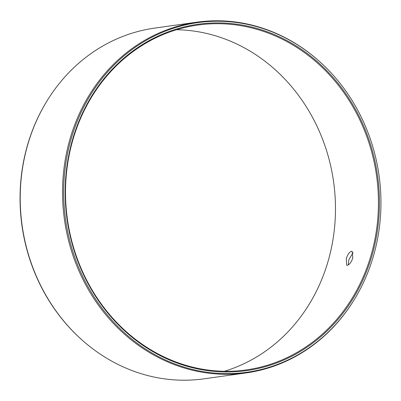 <?xml version="1.0" encoding="UTF-8"?>
<svg xmlns="http://www.w3.org/2000/svg" width="401" height="401" viewBox="0 0 401 401"><rect width="100%" height="100%" fill="white"/><g stroke="black" fill="none" stroke-linecap="round" stroke-linejoin="round"><path stroke-width="0.6" d="M72.626 139.353A174.871 156.771 -98 0 1 270.129 32.857A174.871 156.771 -98 0 1 371.998 255.532A174.871 156.771 82 0 1 174.495 362.033A174.871 156.771 82 0 1 72.626 139.353M72.937 139.648A174.124 156.099 -98 0 1 197.823 25.047A174.124 156.099 -98 0 1 371.03 255.332A174.124 156.099 82 0 1 246.149 369.928A174.124 156.099 82 0 1 72.937 139.648M352.82 257.883C351.331 262.164 349.517 264.64 347.371 265.307L346.725 265.246L346.274 258.8C347.667 254.485 349.391 251.973 351.446 251.272L352.108 251.337L352.82 257.883M224.43 371.266A174.124 156.099 82 0 0 328.063 261.352A174.124 156.099 -98 0 0 176.57 29.734M353.116 252.595L348.81 259.788L348.334 264.931M27.759 144.636A177.087 158.756 -98 0 1 46.932 101.047A177.087 158.756 -98 0 1 154.766 28.09L197.081 22.16A177.087 158.756 -98 0 1 320.815 62.671L321.166 62.992A176.545 158.27 -98 0 1 373.431 256.089A176.545 158.27 82 0 1 354.314 299.547L354.068 299.953A177.087 158.756 82 0 1 246.234 372.91L203.919 378.84A177.087 158.756 82 0 1 80.185 338.329A177.087 158.756 82 0 1 27.759 144.636M246.234 372.91A177.087 158.756 82 0 1 70.075 138.706A177.087 158.756 -98 0 1 197.081 22.16M80.185 338.329L79.834 338.008A176.545 158.27 82 0 1 27.569 144.911A176.545 158.27 -98 0 1 46.686 101.453L46.932 101.047M321.166 62.992A176.545 158.27 -98 0 0 71.193 138.796A176.545 158.27 82 0 0 153.508 353.852A176.545 158.27 82 0 0 354.314 299.547"/></g></svg>
